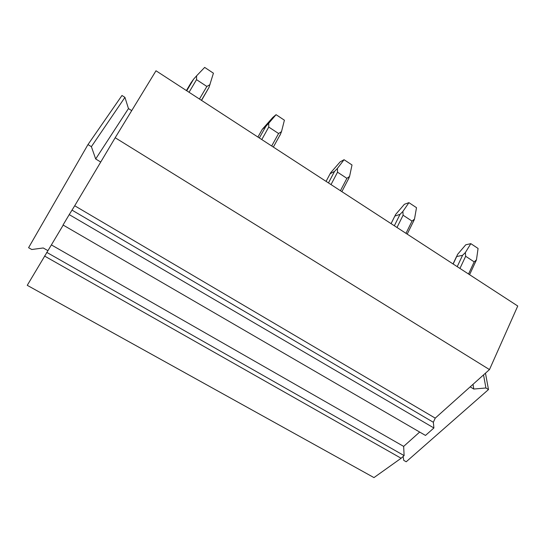 <?xml version="1.0" encoding="UTF-8"?>
<svg xmlns="http://www.w3.org/2000/svg" width="545" height="545" viewBox="0 0 545 545"><rect width="100%" height="100%" fill="white"/><g stroke="black" fill="none" stroke-linecap="round" stroke-linejoin="round"><path stroke-width="0.82" d="M131.713 110.628L128.463 108.578L124.934 97.364L121.971 95.484L87.97 144.582L28.585 247.703L31.76 249.508L43.232 247.975L47.844 250.598M100.73 162.042L95.682 158.977L91.383 146.666L87.97 144.582M124.934 97.364L91.383 146.666M128.463 108.578L95.682 158.977M485.466 373.175L488.49 389.559L406.209 461.772L403.75 460.375L403.109 456.499M470.185 386.855L473.796 389.048L485.915 387.979L488.49 389.559M483.538 374.899L485.915 387.979M473.026 384.314L473.796 389.048M63.206 225.099L27.25 285.321L373.972 477.597L401.12 458.256L404.118 455.606L403.654 446.396L419.67 432.062M69.229 214.607L63.043 225.003L425.488 435.435L433.895 427.982L433.35 422.273L435.23 418.138L74.706 205.765L69.229 214.607L433.895 427.982M115.186 137.742L489.478 369.585L517.75 306.017L155.999 70.775L115.186 137.742L74.706 205.765M489.478 369.585L435.23 418.138M44.547 256.041L401.12 458.256M46.741 252.362L404.118 455.606M51.407 244.923L403.654 446.396M189.054 92.269L196.527 79.672L196.602 75.816L204.675 67.403L213.429 73.2L208.98 87.452L201.555 100.396M196.527 79.672L206.855 86.451L210.023 84.645M186.737 90.763L193.713 79.025L190.995 82.813M193.713 79.025L196.602 75.816M261.777 139.561L268.753 127.067L268.726 123.245L276.063 114.675L284.401 120.2L281.506 131.645L279.864 135.521M268.753 127.067L278.584 133.518L281.506 131.645M259.338 137.974L265.858 126.338L262.247 129.356L272.868 117.386L276.063 114.675M265.858 126.338L268.726 123.245M331.013 184.585L337.532 172.2L337.409 168.405L344.065 159.712L352.009 164.971L349.583 176.41L347.894 180.143M337.532 172.2L346.899 178.344L349.583 176.41M328.465 182.922L334.548 171.389L330.12 173.739L330.774 172.608L340.182 161.845L344.065 159.712M334.548 171.389L337.409 168.405M396.992 227.49L403.089 215.221L402.884 211.46L408.92 202.658L416.503 207.679L414.5 219.097L412.851 222.646M403.089 215.221L412.02 221.086L414.5 219.097M394.348 225.766L400.037 214.335L394.866 216.079L395.629 214.478L404.404 204.273L408.92 202.658M400.037 214.335L402.884 211.46M459.946 268.433L465.655 256.279L465.369 252.546L470.832 243.656L478.074 248.452L476.466 259.842L474.974 263.099M465.655 256.279L474.184 261.873L476.466 259.842M457.214 266.655L462.548 255.333L456.696 256.511L457.534 254.44L465.75 244.794L470.832 243.656M462.548 255.333L465.369 252.546M72.042 210.138L433.35 422.273M199.456 99.033L206.855 86.451M191.022 82.772L186.404 90.545M271.676 145.999L278.584 133.518M262.247 129.356L257.928 137.061M340.441 190.709L346.899 178.344M330.12 173.739L326.08 181.376M405.984 233.335L412.02 221.086M394.866 216.079L391.085 223.648M468.536 274.012L474.184 261.873M456.696 256.511L453.154 264.012M201.425 100.314L208.98 87.452M273.345 147.082L280.709 133.77M341.858 191.636L349.038 177.861M394.825 216.086L391.058 223.634M407.197 234.125L414.193 219.914M456.581 256.457L453.045 263.944M469.579 274.694L476.378 260.074"/></g></svg>

